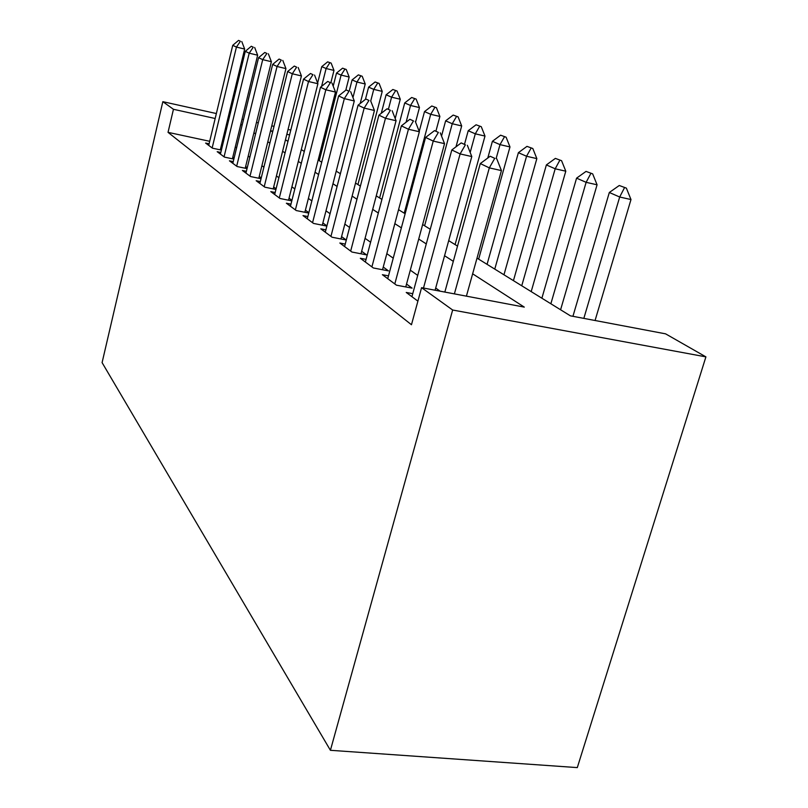 <?xml version="1.0" encoding="UTF-8"?>
<svg xmlns="http://www.w3.org/2000/svg" width="808" height="808" viewBox="0 0 808 808"><rect width="100%" height="100%" fill="white"/><g stroke="black" fill="none" stroke-linecap="round" stroke-linejoin="round"><path stroke-width="1.21" d="M477.013 258.136L570.408 315.837L665.59 333.845L705.909 356.873L577.296 767.6L330.411 750.299L102.091 362.62L162.842 101.677L173.447 109.292L168.034 132.35L411.464 324.735L421.574 287.668L524.281 307.111L472.64 273.811M412.757 293.678L406.232 292.456L417.898 301.142M388.496 275.861L382.386 274.7L396.465 285.184L412.1 288.133L406.535 284.062M366.064 259.378L360.317 258.267L373.357 267.973L388.476 270.882L383.245 267.054M345.248 244.087L339.845 243.016L351.945 252.035L366.59 254.884L361.651 251.278M325.897 229.846L320.786 228.826L332.058 237.219L346.258 240.026L341.582 236.613M307.848 216.564L303 215.595L313.524 223.422L326.866 226.099M290.971 204.151L286.375 203.212L296.223 210.545L308.737 213.07M275.164 192.516L270.801 191.617L280.033 198.485L291.799 200.889M260.338 181.588L256.166 180.719L264.842 187.173L275.932 189.466M246.379 171.306L242.41 170.468L250.571 176.548L261.045 178.73M233.229 161.61L229.432 160.812L237.128 166.539L247.036 168.619M220.826 152.47L217.19 151.692L224.452 157.106L233.845 159.095M440.168 291.193L435.694 288.032M417.726 275.397L410.292 270.165M393.244 258.166L386.82 253.651M370.599 242.228L365.065 238.34M349.591 227.452L344.844 224.109M330.058 213.706L325.998 210.838M311.848 200.889L308.383 198.455M294.829 188.91L291.9 186.85M278.881 177.689L276.437 175.962M263.913 167.155L261.893 165.731M249.834 157.247L248.197 156.096M236.572 147.915L235.269 147.006M222.836 144.117L221.735 143.885M209.696 141.299L168.034 132.35M209.09 143.814L205.606 143.067L212.474 148.187L221.392 150.086M221.665 148.995L220.675 148.278M234.088 158.085L232.805 157.146M247.268 167.711L245.632 166.519M261.247 177.922L259.237 176.457M276.104 188.779L273.67 187.002M291.93 200.344L289.032 198.223M308.838 212.686L305.394 210.181M326.917 225.897L322.877 222.947M421.574 287.668L452.652 310.019L330.411 750.299M452.652 310.019L705.909 356.873M272.821 131.219L270.852 130.785L272.649 131.896M285.466 139.814L287.971 141.36M301.293 149.591L304.293 151.439M318.18 160.014L321.725 162.206M336.209 171.155L340.38 173.73M355.52 183.083L360.398 186.093M376.255 195.889L381.921 199.394M398.556 209.676L405.141 213.736M422.635 224.543L430.26 229.26M448.703 240.653L457.52 246.097M289.577 134.916L286.84 134.31M290.799 130.068L288.052 129.452M274.033 126.341L271.771 125.846M258.287 122.856L256.459 122.442M243.481 119.564L242.036 119.251M229.533 116.473L228.422 116.231M216.352 113.544L162.842 101.677M228.331 121.402L227.23 121.16M215.17 118.503L173.447 109.292M453.318 261.348L444.562 255.712M426.281 243.915L418.716 239.047M401.364 227.856L394.829 223.644M378.326 213.009L372.7 209.373M356.964 199.233L352.126 196.112M337.098 186.426L332.967 183.759M318.584 174.488L315.07 172.225M301.283 163.337L298.314 161.418M285.083 152.894L282.598 151.288M269.882 143.087L267.822 141.764M255.581 133.876L253.914 132.795M242.107 125.19L240.794 124.341M240.42 41.259L238.552 40.4L240.42 41.259L236.431 47.086L244.662 49.056L220.291 149.854M208.716 145.379L232.734 45.329L236.431 47.086L212.161 147.945M238.552 40.4L232.734 45.329M244.662 49.056L241.794 41.592M330.906 82.557L333.987 70.417L326.109 68.528L321.766 66.63L317.635 83.022M331.139 63.095L327.644 61.852L331.139 63.095L333.987 70.417M321.594 86.375L326.109 68.528L329.826 62.782M321.766 66.63L327.644 61.852M253.278 47.177L251.298 46.268L253.278 47.177L249.197 53.187L257.641 55.197L232.401 158.792M220.422 154.106L245.289 51.318L249.197 53.187L224.069 156.813M251.298 46.268L245.289 51.318M257.641 55.197L254.682 47.51M266.882 53.439L264.792 52.48L266.882 53.439L262.711 59.64L271.377 61.701L245.218 168.236M232.815 163.327L258.57 57.671L262.711 59.64L236.673 166.206M264.792 52.48L258.57 57.671M271.377 61.701L268.327 53.782M281.315 60.085L279.093 59.065L281.315 60.085L277.053 66.488L285.941 68.599L258.792 178.265M245.935 173.104L272.66 64.398L277.053 66.488L250.026 176.144M279.093 59.065L272.66 64.398M285.941 68.599L282.8 60.438M296.647 67.145L294.294 66.064L296.647 67.145L292.294 73.77L301.424 75.922L273.195 188.9M259.863 183.466L287.618 71.538L292.294 73.77L264.216 186.709M294.294 66.064L287.618 71.538M301.424 75.922L298.172 67.508M345.794 90.203L349.167 77.013L341.097 75.093L336.512 73.084L333.199 86.133M346.238 69.488L342.582 68.185L346.238 69.488L349.167 77.013M319.271 160.691L341.097 75.093L344.895 69.165M336.512 73.084L342.582 68.185M360.176 103.525L365.226 83.992L356.954 82.032L352.106 79.911L349.258 90.991M362.196 76.255L358.378 74.881L362.196 76.255L365.226 83.992M352.965 97.546L356.954 82.032L360.822 75.922M352.106 79.911L358.378 74.881M357.934 184.578L382.234 91.385L373.75 89.385L368.61 87.133L365.438 99.364M379.104 83.416L375.104 81.972L379.104 83.416L382.234 91.385M370.731 101.01L373.75 89.385L377.7 83.073M368.61 87.133L375.104 81.972M395.203 118.513L400.273 99.233L391.577 97.182L386.113 94.788L381.275 113.312M397.051 91.011L392.85 89.496L397.051 91.011L400.273 99.233M388.456 109.1L391.577 97.182L395.597 90.668M386.113 94.788L392.85 89.496M312.979 74.659L310.464 73.508L312.979 74.659L308.515 81.517L317.908 83.729L288.527 200.222M274.669 194.496L303.535 79.144L308.515 81.517L279.295 197.94M310.464 73.508L303.535 79.144M317.908 83.729L314.544 75.033M415.585 122.119L419.453 107.575L410.525 105.474L404.717 102.929L379.619 197.97M416.12 99.081L411.696 97.495L416.12 99.081L419.453 107.575M406.091 122.22L410.525 105.474L414.625 98.738M404.717 102.929L411.696 97.495M330.391 82.679L327.705 81.446L330.391 82.679L325.826 89.789L335.492 92.051L304.858 212.292M290.446 206.242L320.513 87.254L325.826 89.789L295.375 209.918M327.705 81.446L320.513 87.254M335.492 92.051L331.997 83.062M435.977 130.957L439.875 116.453L430.704 114.312L424.513 111.595L419.231 131.411M436.421 107.686L431.775 105.999L436.421 107.686L439.875 116.453M404.232 213.181L430.704 114.312L434.896 107.323M424.513 111.595L431.775 105.999M349.006 91.253L346.137 89.93L349.006 91.253L344.329 98.627L354.288 100.95L322.301 225.179M307.282 218.776L338.643 95.91L344.329 98.627L312.555 222.705M346.137 89.93L338.643 95.91M354.288 100.95L350.662 91.647M455.995 146.824L461.681 125.927L452.248 123.735L445.632 120.847L441.532 136.047M458.096 116.867L453.187 115.079L458.096 116.867L461.681 125.927M424.614 225.765L452.248 123.735L456.52 116.493M445.632 120.847L453.187 115.079M368.953 100.434L365.873 99.02L368.953 100.434L364.166 108.1L374.427 110.474L340.966 238.986M325.291 232.189L358.065 105.192L364.166 108.1L330.937 236.391M365.873 99.02L358.065 105.192M374.427 110.474L370.66 100.838M455.086 244.592L484.992 136.067L475.296 133.825L468.216 130.724L464.58 144.016M481.265 126.684L476.084 124.785L481.265 126.684L484.992 136.067M470.175 152.48L475.296 133.825L479.659 126.3M468.216 130.724L476.084 124.785M390.385 110.302L387.072 108.777L390.385 110.302L385.477 118.281L396.061 120.715L360.994 253.793M344.602 246.561L378.922 115.15L385.477 118.281L350.672 251.086M387.072 108.777L378.922 115.15M396.061 120.715L392.143 110.716M478.649 259.156L509.979 146.935L500 144.632L492.405 141.309L487.779 158.025M506.111 137.198L500.617 135.189L506.111 137.198L509.979 146.935M496.142 158.53L500 144.632L504.455 136.815M492.405 141.309L500.617 135.189M413.464 120.927L409.888 119.281L413.464 120.927L408.434 129.25L419.362 131.744L382.527 269.741M365.368 262.024L401.364 125.866L408.434 129.25L371.902 266.892M409.888 119.281L401.364 125.866M419.362 131.744L415.282 121.352M503.96 274.781L536.845 158.61L526.553 156.257L518.383 152.682L487.062 264.347M532.815 148.51L526.978 146.369L532.815 148.51L536.845 158.61M494.769 269.104L526.553 156.257L531.098 148.117M518.383 152.682L526.978 146.369M438.38 132.401L434.522 130.623L438.38 132.401L433.229 141.087L444.531 143.652L405.757 286.941M387.739 278.689L425.584 137.441L433.229 141.087L394.799 283.941M434.522 130.623L425.584 137.441M444.531 143.652L440.269 132.835M531.189 291.607L565.792 171.195L555.187 168.791L546.37 164.923L513.433 280.639M561.58 160.691L555.369 158.398L561.58 160.691L565.792 171.195M521.746 285.769L555.187 168.791L559.813 160.287M546.37 164.923L555.369 158.398M465.388 144.834L461.196 142.905L465.388 144.834L460.106 153.924L471.791 156.56L435.088 290.234M411.929 296.698L451.813 149.965L460.106 153.924L423.493 288.032M461.196 142.905L451.813 149.965M471.791 156.56L467.337 145.278M560.59 309.767L597.072 184.8L586.123 182.325L576.579 178.154L541.885 298.213M592.668 173.861L586.032 171.407L592.668 173.861L597.072 184.8M550.864 303.757L586.123 182.325L590.85 173.447M576.579 178.154L586.032 171.407M494.738 158.348L490.173 156.247L494.738 158.348L489.325 167.882L501.435 170.589L466.408 296.152M444.834 292.072L480.295 163.569L489.325 167.882L454.389 293.88M490.173 156.247L480.295 163.569M501.435 170.589L496.758 158.802M595.072 320.503L630.987 199.546L619.685 197.011L609.323 192.486L572.933 316.312M626.372 188.133L619.271 185.497L626.372 188.133L630.987 199.546M583.841 318.372L619.685 197.011L624.493 187.708M609.323 192.486L619.271 185.497"/></g></svg>
